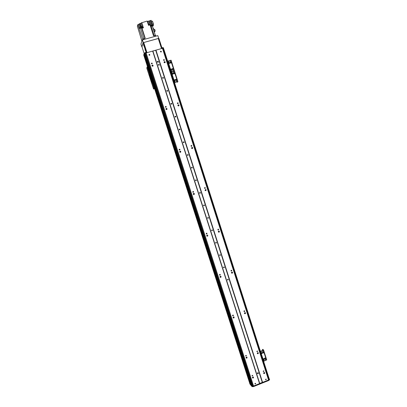 <?xml version="1.0" encoding="UTF-8"?>
<svg xmlns="http://www.w3.org/2000/svg" width="407" height="407" viewBox="0 0 407 407"><rect width="100%" height="100%" fill="white"/><g stroke="black" fill="none" stroke-linecap="round" stroke-linejoin="round"><path stroke-width="0.61" d="M251.928 375.697L252.701 375.279C252.747 375.91 252.503 376.078 251.969 375.788L251.928 375.697M263.136 371.24L263.894 370.813C263.96 371.438 263.726 371.616 263.187 371.342L263.136 371.24M252.432 377.732C252.503 376.958 252.844 376.775 253.459 377.177C253.52 378.017 253.195 378.245 252.488 377.854L253.251 376.989M252.635 377.793L253.281 377.203M264.423 372.517L263.644 373.295M263.822 373.336L264.458 372.705M263.634 373.27C263.695 372.512 264.036 372.324 264.647 372.7C264.733 373.54 264.418 373.774 263.7 373.407L263.634 373.27M258.074 352.686L257.305 353.495M257.611 353.535L258.002 352.66L258.114 353.006M257.285 353.439C257.341 352.681 257.677 352.493 258.292 352.864C258.394 353.698 258.084 353.942 257.356 353.586L257.285 353.439M246.021 357.839C246.087 357.071 246.428 356.883 247.049 357.28C247.125 358.124 246.8 358.353 246.082 357.967L246.021 357.839M246.846 357.097L246.037 357.875M246.377 357.926L246.871 357.453M245.233 312.642C245.411 313.278 245.177 313.578 244.526 313.543M244.459 313.4C244.505 312.652 244.841 312.459 245.462 312.815C245.604 313.655 245.299 313.904 244.546 313.568L244.459 313.4M233.079 317.679C233.135 316.916 233.481 316.727 234.106 317.114C234.213 317.959 233.898 318.198 233.155 317.831L233.079 317.679M233.893 316.936C234.04 317.587 233.786 317.877 233.135 317.796M232.372 272.614L232.239 272.13C232.494 272.751 232.285 273.077 231.619 273.097M231.476 272.863C231.512 272.13 231.842 271.932 232.468 272.263C232.662 273.097 232.366 273.362 231.588 273.061L231.476 272.863M219.978 277.019C220.024 276.267 220.36 276.073 220.996 276.434C221.149 277.284 220.838 277.533 220.07 277.198L219.978 277.019M220.752 276.256L220.782 276.292C221.006 276.943 220.777 277.253 220.101 277.233M218.961 231.028L218.605 232.153M218.33 231.817C218.35 231.105 218.671 230.896 219.302 231.191C219.561 232.015 219.287 232.3 218.473 232.051L218.33 231.817M206.71 235.841C206.736 235.114 207.071 234.91 207.707 235.236C207.926 236.08 207.636 236.35 206.832 236.055L206.71 235.841M207.387 235.058L207.519 235.165C207.794 235.76 207.606 236.096 206.96 236.162M205.474 189.469L205.759 189.591L205.499 190.664M205.016 190.252L205.947 189.586C206.303 190.384 206.064 190.7 205.214 190.542L205.016 190.252M193.269 194.144C193.279 193.447 193.6 193.233 194.236 193.503C194.546 194.322 194.281 194.627 193.442 194.409L193.269 194.144M193.763 193.356L194.068 193.498L193.742 194.556M191.768 147.466L192.216 147.517L192.277 148.565M191.534 148.158L192.379 147.436C192.882 148.168 192.699 148.524 191.829 148.514L191.534 148.158M179.665 151.918L180.55 151.216C181.008 151.979 180.794 152.325 179.919 152.249L179.665 151.918M179.894 151.226L180.403 151.287L180.428 152.32M177.945 105.006L178.424 104.899L178.826 105.851M177.879 105.525L178.566 104.747C179.263 105.321 179.187 105.718 178.342 105.952L177.879 105.525M165.878 109.142L166.605 108.374C167.272 108.99 167.175 109.381 166.305 109.559L165.878 109.142M165.929 108.644L166.483 108.521L166.865 109.442M164.041 61.991L164.372 61.793L165.105 62.592M164.052 62.342L164.489 61.564C165.354 61.823 165.446 62.23 164.769 62.785L164.052 62.342M151.897 65.496L152.269 65.262L153.012 66.031M151.918 65.817L152.366 65.039C153.236 65.303 153.327 65.715 152.635 66.265L151.918 65.817M159.152 65.186L158.374 64.774M163.319 78.22L162.566 77.757M167.465 91.209L166.743 90.685M171.586 104.146L171.245 103.505L170.915 103.561M175.687 117.038L175.422 116.361L175.071 116.392M179.762 129.879L179.568 129.172L179.228 129.167M183.816 142.669L183.699 141.936L183.369 141.901M187.846 155.408L187.505 154.584M191.855 168.091L191.631 167.231M195.848 180.713L195.742 179.838M199.832 193.284L199.832 192.404M203.8 205.8L203.907 204.93M207.763 218.259L207.957 217.414M211.716 230.672L211.986 229.853M215.664 243.035L215.99 242.251M219.602 255.352L219.978 254.599L220.258 254.741C220.411 255.372 220.192 255.576 219.597 255.347L220.258 254.741M223.524 267.623L223.947 266.9M227.442 279.848L227.889 279.156M161.126 52.02L160.45 51.679M149.649 55.255L148.926 54.95M257.402 373.448L258.135 372.751M257.397 373.428C257.458 372.736 257.763 372.563 258.323 372.919C258.389 373.682 258.099 373.891 257.453 373.55L257.397 373.428M256.781 351.394L257.539 350.966C257.616 351.592 257.382 351.775 256.837 351.506L256.781 351.394M245.513 355.789L246.286 355.372C246.342 356.003 246.103 356.176 245.558 355.886L245.513 355.789M243.93 311.157L244.241 310.76M243.951 311.335L244.704 310.897C244.811 311.523 244.582 311.711 244.017 311.462L243.951 311.335M232.545 315.425L232.901 315.018M232.565 315.608L233.338 315.181C233.42 315.817 233.18 315.995 232.621 315.72L232.565 315.608M230.957 270.767L231.288 270.187M230.962 270.772L231.705 270.319C231.853 270.95 231.634 271.148 231.044 270.925L230.962 270.772M219.449 274.903L219.831 274.323M219.454 274.923L220.223 274.486C220.34 275.122 220.106 275.31 219.526 275.056L219.454 274.923M217.887 229.848L218.106 229.126M217.806 229.701L218.534 229.233C218.737 229.848 218.528 230.067 217.918 229.884L217.806 229.701M206.257 233.867L206.532 233.13M206.181 233.725L206.929 233.267C207.097 233.898 206.878 234.101 206.273 233.883L206.181 233.725M204.721 188.385L204.69 187.581M204.487 188.115L205.184 187.612C205.459 188.207 205.276 188.451 204.64 188.334L204.487 188.115M192.979 192.277L192.974 191.443M192.735 192.002L193.457 191.514C193.696 192.129 193.503 192.358 192.867 192.201L192.735 192.002M191.427 146.317L191.066 145.579M191 145.996L191.631 145.452C192.012 145.996 191.88 146.266 191.224 146.266L191 145.996M179.589 150.066L179.197 149.318M179.121 149.745L179.782 149.216C180.133 149.786 179.98 150.051 179.319 150L179.121 149.745M177.905 103.653L177.32 103.103M177.335 103.337L177.844 102.752C178.373 103.169 178.322 103.475 177.691 103.658L177.335 103.337M165.949 107.245L165.313 106.72M165.328 106.949L165.868 106.364C166.377 106.817 166.31 107.117 165.659 107.265L165.328 106.949M227.401 279.751L228.154 279.309C228.281 279.94 228.052 280.133 227.472 279.889L227.401 279.751M223.463 267.496L224.216 267.048C224.354 267.679 224.13 267.877 223.545 267.643L223.463 267.496M215.542 242.847L216.29 242.389C216.458 243.015 216.239 243.223 215.639 243.01L215.542 242.847M211.564 230.454L212.301 229.986C212.485 230.611 212.276 230.825 211.665 230.627L211.564 230.454M207.565 218.01L208.298 217.536C208.501 218.157 208.298 218.376 207.677 218.193L207.565 218.01M203.551 205.52L204.278 205.042C204.502 205.657 204.304 205.881 203.678 205.718L203.551 205.52M199.527 192.984L200.239 192.496C200.488 193.101 200.3 193.335 199.664 193.193L199.527 192.984M195.482 180.403L196.179 179.899C196.459 180.499 196.281 180.739 195.64 180.622L195.482 180.403M191.427 167.77L192.109 167.257C192.419 167.842 192.246 168.091 191.6 168.005L191.427 167.77M187.352 155.092L188.014 154.563C188.36 155.133 188.202 155.393 187.551 155.342L187.352 155.092M183.262 142.364L183.898 141.819C184.285 142.369 184.147 142.638 183.491 142.633L183.262 142.364M179.156 129.584L179.762 129.024C180.189 129.543 180.077 129.828 179.416 129.874L179.156 129.584M175.041 116.758L175.6 116.188C176.078 116.667 175.992 116.957 175.341 117.063L175.041 116.758M170.904 103.882L171.418 103.297C171.942 103.729 171.886 104.029 171.25 104.202L170.904 103.882M166.748 90.954L167.211 90.364C167.786 90.73 167.765 91.041 167.155 91.29L166.748 90.954M162.581 77.981L162.983 77.386C163.599 77.676 163.624 77.986 163.049 78.317L162.581 77.981M158.399 64.957L158.735 64.367C159.386 64.571 159.452 64.881 158.934 65.288L158.399 64.957M152.04 63.884L151.353 63.558M164.128 60.434L163.487 60.083M268.778 379.197L269.271 379.044L163.538 48.291L162.953 48.301L268.9 379.578L268.544 379.996L162.454 48.311L146.123 52.915L144.409 54.1L144.195 53.439L144.551 52.93L146.159 52.238L146.357 52.849M268.544 379.996L262.571 382.392L155.952 50.142M160.46 51.725L160.74 51.155C161.406 51.277 161.513 51.572 161.055 52.05L160.46 51.725M265.435 379.456L266.198 379.034C266.259 379.66 266.02 379.833 265.486 379.558L265.435 379.456M163.497 60.124L163.818 59.544C164.474 59.722 164.55 60.027 164.052 60.46L163.497 60.124M262.571 382.392L259.549 383.603L152.666 51.068M157.326 61.935L157.718 61.228C158.511 61.447 158.603 61.818 157.992 62.337L157.326 61.935M259.549 383.603L253.541 386.009L146.123 52.915M148.937 54.986L149.216 54.411C149.888 54.528 149.995 54.828 149.537 55.306L148.937 54.986M254.838 383.699L255.611 383.287C255.657 383.918 255.413 384.086 254.884 383.791L254.838 383.699M151.363 63.594L151.689 63.009C152.345 63.197 152.422 63.502 151.913 63.93L151.363 63.594M158.308 62.139L157.621 61.437L157.311 61.63M268.895 379.599L162.953 48.301L162.454 48.311M269.271 379.044L163.548 48.341L163.034 48.509M144.134 55.204L143.91 55.611M250.626 384.381L144.241 54.889M249.73 383.292L251.267 385.719L251.256 385.103L144.48 54.319L144.195 54.726M251.577 386.101L251.394 385.521L251.953 385.984L252.615 385.612L145.472 53.495L144.409 54.095L251.394 385.521L144.195 53.444M143.661 55.057L144.21 53.683L141.901 46.53L251.205 385.124L250.722 384.676M250.57 384.401L144.185 54.904M250.381 384.259L144.083 55.047M250.285 383.959L144.078 55.225M250.234 383.979L249.796 383.486M253.541 386.009L252.823 386.014L145.472 53.246L252.828 386.019M251.821 386.06L252.014 386.65L251.821 386.06L253.286 386.019L253.48 386.609L252.014 386.65M259.671 383.455L262.332 382.392L155.739 50.249M269.429 378.998L269.617 379.589L268.864 380.438L268.676 379.848L269.429 378.998L269.169 378.719M251.267 385.719L249.883 383.954M268.864 380.438L253.48 386.609M172.258 72.634L171.805 72.329M173.718 72.212L173.27 71.907M173.362 73.535L173.814 72.828C174.562 73.138 174.603 73.509 173.947 73.937L173.362 73.535M174.318 73.738L173.764 72.899L173.397 73.102M175.412 79.955L175.895 79.243C176.623 79.599 176.648 79.97 175.961 80.357L175.412 79.955M176.353 80.169L175.849 79.314L175.458 79.502M173.952 80.031L174.44 79.67C175.168 80.031 175.188 80.403 174.501 80.784L174.16 80.672M174.898 80.596L174.394 79.741L173.998 79.935M171.902 73.606L172.354 73.25C173.102 73.565 173.143 73.937 172.482 74.364L172.105 74.247M172.858 74.16L172.309 73.326L171.932 73.53M176.597 81.008L176.353 81.354L176.328 80.81L176.597 81.008M176.536 81.283L176.099 80.952M172.268 72.446L172.044 72.792L171.973 72.248L172.268 72.446M172.212 72.711L171.759 72.405M173.728 72.019L173.504 72.37L173.433 71.825L173.728 72.019M173.672 72.288L173.219 71.978M175.137 81.436L174.893 81.787L174.873 81.237L175.137 81.436M175.076 81.71L174.639 81.385M174.455 82.448L174.435 81.537L174.186 81.614M171.164 72.151L171.413 72.08L174.435 81.537M171.413 72.08L171.001 70.787L170.747 70.859M176.17 79.411L176.389 80.098M174.506 82.611L177.503 81.731L177.203 82.229L177.533 82.133L177.91 81.614L174.491 82.56M177.203 82.229L176.969 81.888M167.872 61.05L171.077 60.2L174.496 70.92L171.301 71.79L174.135 70.966L177.549 81.665M146.357 52.223L146.54 52.798L146.159 52.238M161.579 48.204L161.716 47.904L161.894 48.469M162.149 48.397L161.955 47.787L161.716 47.904M161.955 47.787L163.329 47.639L163.538 48.291M144.241 53.327L144.449 53.978L144.236 53.327M144.76 53.587L144.551 52.93M162.637 48.306L162.429 47.655M145.894 53.027L145.681 52.371M144.093 53.739L144.307 54.39L143.941 55.718M171.617 70.589L171.718 70.904M161.686 48.53L158.465 38.472L143.727 42.521L146.749 52.737M158.277 38.472L161.513 48.575M146.998 52.666L143.727 42.521M259.676 383.465L152.839 51.068L155.739 50.254M158.705 38.355L157.83 35.618L158.705 38.355L143.3 42.638L142.414 39.896L143.066 42.76L143.3 42.638M141.987 46.805L143.066 42.76M141.814 46.805L140.954 44.139L142.18 40.013M142.414 39.896L157.83 35.618M141.88 41.021L137.383 26.313L137.78 24.679L140.878 23.199L141.916 26.419M137.78 24.679L142.786 39.403L142.893 39.052L145.207 38.161L141.997 28.185L143.442 27.793L143.127 26.806L141.677 27.203L141.468 26.541L141.188 27.035L140.028 23.428M141.997 28.185L141.717 28.678L141.402 27.691L143.127 26.806M155.372 35.399L152.35 25.967L150.88 26.328L150.57 25.346L151.719 25.066L152.086 25.677L150.442 20.553L151.19 20.35L152.828 25.473L152.086 25.677M138.909 31.044L138.95 31.548M142.791 26.18L141.687 22.761L140.878 23.199M141.687 22.761L147.161 21.057L148.53 25.326L150.035 24.913L153.541 35.852L154.808 35.506L155.087 36.381M148.789 24.562L147.761 21.357L147.283 21.434M147.761 21.357L148.718 21.093L149.954 24.939M150.442 20.553L148.718 21.093M141.468 26.541L142.913 26.15L141.748 22.533M143.147 27.869L141.941 28.297M143.096 27.808L142.974 27.427L142.425 27.432L141.773 27.803L141.901 28.19M139.509 23.723L140.883 27.981L139.316 28.465M141.402 27.691L141.677 27.203M140.486 28.124L139.372 28.449M140.456 28.119L139.245 28.419M140.461 27.981L140.334 27.6L139.784 27.605L139.138 27.971L139.265 28.363M149.817 24.975L148.713 25.28M149.766 24.964L148.596 25.31M149.766 24.832L149.644 24.445L149.104 24.451L148.448 24.827L148.57 25.214M155.866 36.162L155.662 35.47L154.808 35.506M151.994 25.921L151.022 26.302M151.857 25.493L150.89 25.926L151.007 26.302M152.274 25.987L151.999 25.936M152.503 26.445L152.828 25.473M150.361 20.818L151.719 25.066M151.175 25.687L150.682 25.707M151.155 25.626L151.842 25.438M152.447 24.283L153.485 23.998L152.477 21.133L151.521 21.393M153.485 23.998L153.286 25.855L152.64 26.033M154.446 32.504L154.599 32.072L154.329 32.148M154.599 32.072L153.327 28.103L153.057 28.18M154.304 31.151L155.194 30.907L154.68 29.299L153.79 29.543M155.194 30.907L154.553 31.919M145.319 50.437L145.04 49.562L145.319 50.437M143.91 46.062L143.63 45.187L143.91 46.062M158.445 38.528L158.867 38.411M141.901 46.53L143.05 42.816L146.077 52.259L146.464 51.842L146.032 51.964M158.964 38.573L161.823 47.517L161.442 47.909M161.854 47.823L161.823 47.517M146.413 52.401L146.515 52.116M143.137 42.979L143.478 42.694M143.564 42.857L146.464 51.842M158.537 38.69L161.401 47.639M149.918 74.227L149.934 75.285L151.582 80.383L151.246 80.479L152.594 83.761M151.582 80.383L151.704 80.703M151.246 80.479L149.603 75.381L149.934 75.285M149.791 74.512L149.455 74.608L149.603 75.381M150.264 75.875L150.041 75.188L150.264 75.875M151.638 80.128L151.414 79.441L151.638 80.128M151.974 80.591L151.628 80.764M149.786 74.512L149.455 74.608L149.903 74.191M148.591 71.362L149.562 74.369M154.375 88.039L153.571 89.047L146.739 67.908L147.492 66.712M153.571 89.047L154.604 88.741M164.031 62.032L164.219 62.612M169.933 62.805L170.33 62.108C171.103 62.342 171.189 62.709 170.579 63.202L169.933 62.805M170.909 62.988L170.284 62.185L169.953 62.403M171.988 69.246L172.42 68.544C173.179 68.824 173.24 69.195 172.599 69.648L171.988 69.246M172.955 69.439L172.375 68.62L172.019 68.829M170.528 69.317L170.96 68.966C171.718 69.251 171.779 69.617 171.133 70.07L170.737 69.963M171.495 69.862L170.915 69.042L170.553 69.251M168.467 62.871L168.864 62.525C169.638 62.764 169.724 63.131 169.108 63.624L168.676 63.517M169.449 63.406L168.819 62.607L168.488 62.826M173.179 70.304L172.965 70.655L172.883 70.111L173.179 70.304M173.128 70.569L172.675 70.269M168.834 61.711L168.64 62.052L168.513 61.518L168.834 61.711M168.793 61.966L168.32 61.686M170.299 61.289L170.106 61.635L169.978 61.096L170.299 61.289M170.253 61.549L169.79 61.264M171.718 70.732L171.5 71.077L171.418 70.533L171.718 70.732M171.668 70.991L171.21 70.691M167.715 61.371L167.964 61.299L171.001 70.787M167.964 61.299L167.547 60.841M170.701 62.271L170.92 62.968M174.496 70.94L177.9 81.604L174.496 70.925L174.135 70.966L170.711 60.236M173.173 70.497L172.721 70.192M171.713 70.915L171.255 70.62M262.566 352.798C262.617 352.121 262.917 351.948 263.466 352.274C263.568 353.027 263.293 353.245 262.637 352.935L262.566 352.798M262.647 352.95C263.278 353.083 263.517 352.828 263.37 352.182L263.36 352.167M264.448 358.694C264.499 358.023 264.799 357.85 265.354 358.175C265.45 358.923 265.171 359.142 264.519 358.832L264.448 358.694M264.525 358.842C265.155 358.984 265.4 358.73 265.252 358.079L265.242 358.068M263.095 358.898L263.995 358.715C264.143 359.345 263.904 359.605 263.283 359.488M263.263 359.432L263.889 358.603M261.208 352.996L262.108 352.808C262.261 353.444 262.022 353.703 261.396 353.586M261.38 353.535L262.001 352.701M265.552 359.59L265.105 359.844L265.552 359.59M265.089 359.819L265.435 359.447M261.553 351.862L261.106 352.116L261.553 351.862M261.096 352.096L261.518 351.796M262.912 351.333L262.469 351.587L262.912 351.333M262.454 351.567L262.795 351.19M264.194 360.124L263.746 360.378L264.194 360.124M263.731 360.353L264.077 359.986M263.878 361.737L263.639 361.426M260.862 352.737L263.873 361.335M261.096 352.645L260.602 351.923M262.698 350.402L262.459 349.445L262.759 349.364M263.243 352.106L263.426 352.686M262.83 349.338L263.578 350.051L263.298 350.295L260.439 351.414M263.578 350.081L266.712 359.874L263.817 361.157M260.404 351.297L263.202 350.203L262.52 349.455M265.079 359.788L265.405 359.437M263.721 360.327L264.051 359.971M259.712 383.44L152.884 51.058M262.291 382.407L155.688 50.265M250.722 384.686L144.19 54.726L250.722 384.681M250.498 384.401L144.119 54.94M250.157 383.979L144.007 55.255M249.822 383.557L143.9 55.571L249.801 383.526M269.21 379.09L163.472 48.352M252.859 386.029L145.497 53.225M252.589 385.643L145.431 53.495M252.045 385.968L144.79 53.622M251.953 385.984L144.699 53.658M251.506 385.663L144.444 53.983L251.506 385.663M264.352 372.491L264.433 372.766M245.324 313.054L245.187 312.627M232.428 272.771L232.214 272.095L232.428 272.771M219.302 231.191L219.363 231.975M205.815 189.642L205.978 190.176M204.772 187.632L205.159 187.596M192.536 148.153L192.369 147.634L192.536 148.153M178.917 105.611L178.744 105.082L178.917 105.611M164.937 61.976L165.12 62.536L164.952 61.986M258.109 353.017L257.997 352.655M192.531 148.168L192.358 147.619M178.912 105.627L178.734 105.072M264.387 372.858L264.265 372.476M258.063 353.108L257.911 352.64M245.284 313.197L245.095 312.607M232.336 272.746L232.117 272.074M219.292 232L218.981 231.028M206.003 190.491L205.672 189.469M192.496 148.301L192.252 147.538M178.877 105.759L178.627 104.986M165.069 62.632L164.83 61.884M264.362 372.904L264.224 372.471L264.357 372.909M257.865 352.64L258.033 353.159L257.875 352.64M245.263 313.248L245.055 312.601M232.311 272.792L232.082 272.069M219.2 231.832L218.941 231.023L219.195 231.842M205.973 190.522L205.632 189.464L205.967 190.527M192.501 148.443L192.155 147.37L192.496 148.448M178.851 105.805L178.576 104.955L178.846 105.815M164.769 61.854L165.033 62.663L164.779 61.859M249.898 384.005L249.71 383.419M142.893 39.052L143.101 39.703M143.936 38.517L144.22 39.393M143.32 27.824L143.06 27.03M141.285 26.923L141.494 27.579M144.928 38.243L141.814 28.566M140.461 28.129L143.819 38.548M140.736 28.042L139.438 24.018M139.662 27.64L138.634 24.445M149.506 21.037L150.865 25.285M151.18 26.262L154.197 35.674M161.482 47.899L161.869 47.792M147.146 66.896L148.463 70.976M152.722 84.147L154.029 88.207M171.072 60.216L174.486 70.91M263.298 350.295L266.432 360.124M218.152 229.116L218.534 229.233M206.558 233.125L206.929 233.267M193.091 191.519L193.457 191.514M191.265 145.63L191.631 145.452M179.467 149.384L179.782 149.216M177.533 103.098L177.844 102.752M165.603 106.7L165.868 106.364M216.29 242.389L216.02 242.277M212.301 229.986L212.037 229.904M208.298 217.536L208.043 217.48M162.983 77.386L162.831 77.656M158.735 64.367L158.593 64.667M163.558 60.058L163.818 59.544M151.475 63.512L151.689 63.009M149.216 54.411L149.033 54.894M160.74 51.155L160.516 51.648M268.9 379.578L162.968 48.306M252.615 385.612L145.472 53.495M165.12 62.525L164.947 61.986M245.258 313.258L245.05 312.601M232.305 272.802L232.071 272.069M249.7 383.399L249.888 383.984M155.662 35.47L155.881 36.157M262.49 349.435L262.764 349.328M263.578 350.056L266.712 359.874"/></g></svg>
